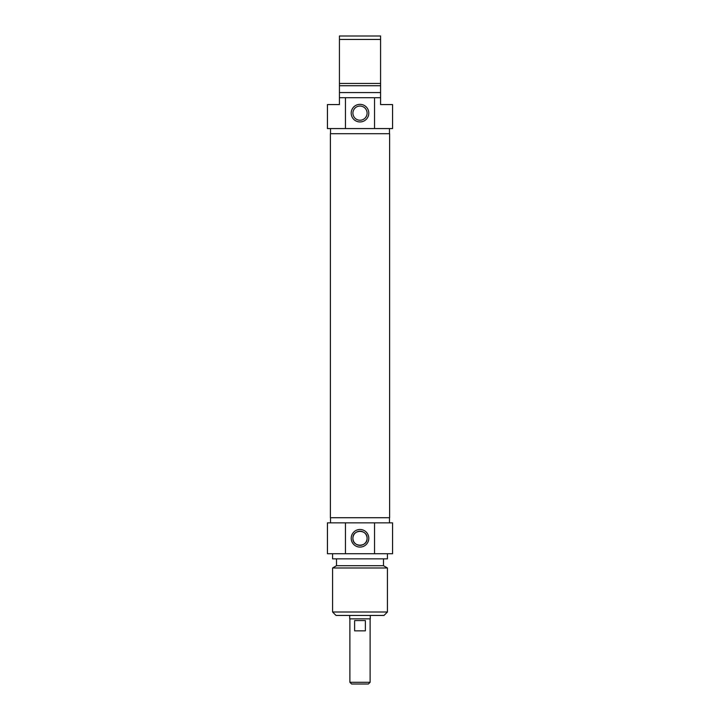 <?xml version="1.0" encoding="UTF-8"?>
<svg xmlns="http://www.w3.org/2000/svg" width="720" height="720" viewBox="0 0 720 720"><rect width="100%" height="100%" fill="white"/><g stroke="black" fill="none" stroke-linecap="round" stroke-linejoin="round"><path stroke-width="1.08" d="M330.39 517.716L389.61 517.716L389.61 133.713L330.39 133.713L330.39 517.716M349.884 682.29L351.603 684L368.397 684L370.116 682.29L349.884 682.29L349.884 618.858M370.116 682.29L370.116 618.858M354.627 620.568L365.373 620.568L365.373 630.855L354.627 630.855L354.627 620.568M349.713 615.429L349.713 618.858L370.287 618.858L370.287 615.429M352.917 538.29C352.413 547.416 367.587 547.416 367.083 538.29C367.587 529.155 352.413 529.155 352.917 538.29M332.568 612L335.997 615.429L384.003 615.429L387.432 612L332.568 612L332.568 567.99L387.432 567.99L387.432 612M367.083 538.29A7.083 7.083 0 0 1 356.454 544.419A7.083 7.083 0 0 1 356.454 532.152A7.083 7.083 0 0 1 367.083 538.29M368.802 538.29A8.802 8.802 0 0 0 355.599 530.667A8.802 8.802 0 0 0 355.599 545.904A8.802 8.802 0 0 0 368.802 538.29M374.544 522.855L327.429 522.855L327.429 553.716L392.571 553.716L392.571 522.855L374.544 522.855L374.544 553.716M345.456 553.716L345.456 522.855M332.568 567.99L336.51 565.713L383.49 565.713L387.432 567.99M332.568 553.716L332.568 558.855L387.432 558.855L387.432 553.716M380.574 97.713L374.544 97.713L374.544 128.574L392.571 128.574L392.571 104.571L380.574 104.571L380.574 36L339.426 36L339.426 104.571L327.429 104.571L327.429 128.574L345.456 128.574L345.456 97.713L339.426 97.713M339.426 39.429L380.574 39.429M380.574 83.439L339.426 83.439M380.574 85.716L339.426 85.716M380.574 92.574L339.426 92.574M374.544 97.713L345.456 97.713M352.917 113.139A7.083 7.083 0 0 1 363.546 107.001A7.083 7.083 0 0 1 363.546 119.277A7.083 7.083 0 0 1 352.917 113.139M351.198 113.139A8.802 8.802 0 0 0 364.401 120.762A8.802 8.802 0 0 0 364.401 105.525A8.802 8.802 0 0 0 351.198 113.139M345.456 128.574L374.544 128.574M389.484 128.574L389.484 133.713M389.484 522.855L389.484 517.716M330.516 522.855L330.516 517.716M383.49 565.713L383.49 558.855M336.51 565.713L336.51 558.855M330.516 128.574L330.516 133.713"/></g></svg>
